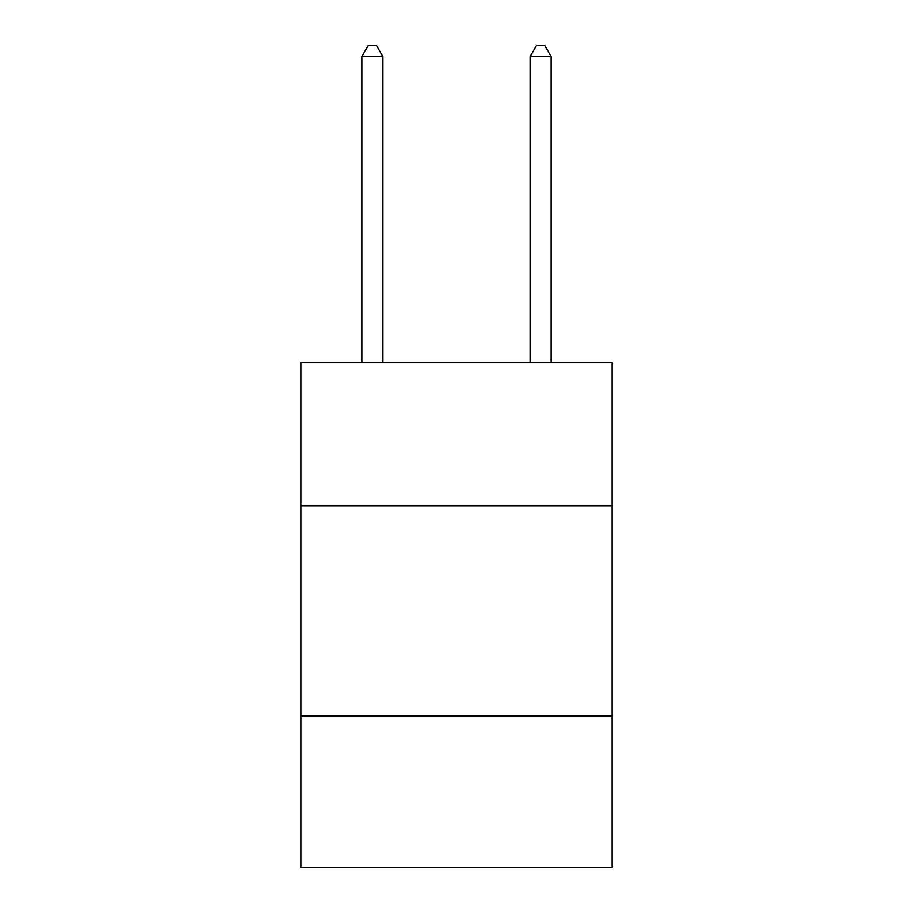 <?xml version="1.0" encoding="UTF-8"?>
<svg xmlns="http://www.w3.org/2000/svg" width="913" height="913" viewBox="0 0 913 913"><rect width="100%" height="100%" fill="white"/><g stroke="black" fill="none" stroke-linecap="round" stroke-linejoin="round"><path stroke-width="1.37" d="M612.098 505.699L612.098 362.723L300.902 362.723L300.902 505.699L612.098 505.699L612.098 867.35L300.902 867.35L300.902 505.699M612.098 715.963L300.902 715.963M551.121 362.723L551.121 56.583L530.088 56.583L530.088 362.723M530.088 56.583L536.399 45.65L544.81 45.65L551.121 56.583M382.912 362.723L382.912 56.583L361.879 56.583L361.879 362.723M361.879 56.583L368.19 45.65L376.601 45.65L382.912 56.583"/></g></svg>
